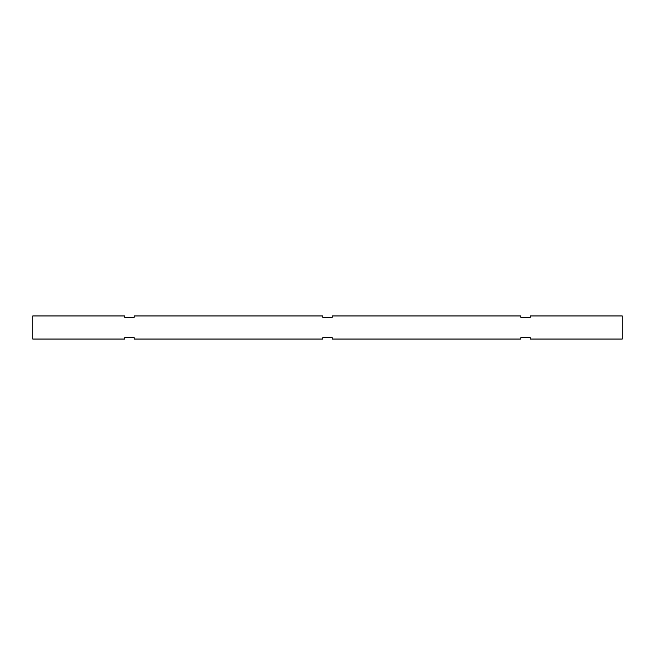 <?xml version="1.0" encoding="UTF-8"?>
<svg xmlns="http://www.w3.org/2000/svg" width="655" height="655" viewBox="0 0 655 655"><rect width="100%" height="100%" fill="white"/><g stroke="black" fill="none" stroke-linecap="round" stroke-linejoin="round"><path stroke-width="0.98" d="M134.144 315.947L322.784 315.947L322.784 317.364L332.216 317.364L332.216 315.947L520.856 315.947L520.856 317.364L530.288 317.364L530.288 315.947L622.25 315.947L622.25 339.053L622.25 315.947L530.288 315.947L530.288 317.364L520.856 317.364L520.856 315.947L332.216 315.947L332.216 317.364L322.784 317.364L322.784 315.947L134.144 315.947L134.144 317.364L134.144 315.947M32.75 339.053L124.712 339.053L32.75 339.053L32.75 315.947L124.712 315.947L124.712 317.364L134.144 317.364L124.712 317.364L124.712 315.947L32.75 315.947L32.75 339.053M134.144 339.053L322.784 339.053L134.144 339.053L134.144 337.636L124.712 337.636L124.712 339.053L124.712 337.636L134.144 337.636L134.144 339.053M332.216 339.053L520.856 339.053L332.216 339.053L332.216 337.636L322.784 337.636L322.784 339.053L322.784 337.636L332.216 337.636L332.216 339.053M530.288 339.053L622.25 339.053L530.288 339.053L530.288 337.636L520.856 337.636L520.856 339.053L520.856 337.636L530.288 337.636L530.288 339.053"/></g></svg>
